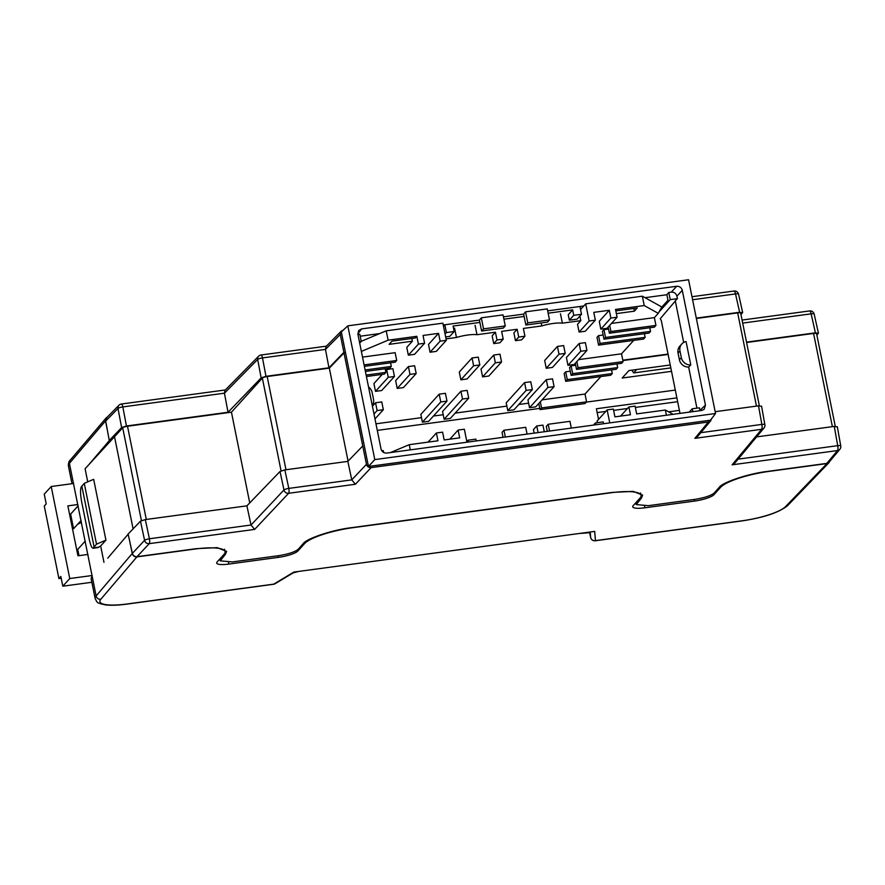 <?xml version="1.0" encoding="UTF-8"?>
<svg xmlns="http://www.w3.org/2000/svg" width="885" height="885" viewBox="0 0 885 885"><rect width="100%" height="100%" fill="white"/><g stroke="black" fill="none" stroke-linecap="round" stroke-linejoin="round"><path stroke-width="1.33" d="M675.321 301.011L660.243 318.722L661.261 320.425L680.001 413.395M699.991 410.695L699.427 407.819L692.236 408.793L690.311 410.928L690.521 411.979M699.924 410.297L705.445 405.153L682.291 290.324L676.914 296.176C676.052 293.389 674.182 292.039 671.317 292.127L676.693 286.275C679.558 286.198 681.428 287.548 682.291 290.324M683.674 342.451L675.277 300.8L677.412 298.643L676.914 296.176M690.776 364.919A8.706 8.142 42.2 0 1 681.328 357.651L679.968 350.914A8.706 8.142 42.2 0 1 681.815 343.944A8.706 8.142 42.2 0 1 686.063 341.555L690.776 364.919L688.641 367.054L696.926 408.162M705.445 405.153L704.161 409.312L701.728 410.452L386.645 453.076C383.78 453.153 381.911 451.804 381.048 449.027L357.894 334.198L358.69 330.57L361.611 328.899L676.693 286.275M645.043 297.681L666.881 294.727L668.783 292.47L671.317 292.127M357.96 334.508L359.808 334.253L361.246 341.411L359.697 343.115M360.195 336.212L379.665 333.579M443.241 324.983L479.404 320.093L481.307 317.826L503.045 314.883L505.269 325.934L503.333 328.07L481.606 331.001L479.404 320.093M503.432 316.841L523.643 314.109L525.546 311.841L547.284 308.898L549.508 319.95L547.572 322.085L525.845 325.027L523.643 314.109M547.671 310.856L583.757 305.978M466.826 441.593L468.121 440.177L475.876 439.126L476.241 440.951M468.121 440.177L468.486 442.002M593.503 425.099L595.439 422.953L603.205 421.902L603.57 423.738M595.439 422.953L595.815 424.778M503.908 319.175L524.119 316.443M548.147 313.19L572.639 309.883L568.236 314.739L569.343 320.193L573.745 315.337L572.639 309.883M573.745 315.337L581.511 314.286L579.929 306.487M368.459 466.472L374.786 459.592L347.816 325.846L688.563 279.76L715.534 413.505L710.423 420.22L368.459 466.472L341.322 331.908L347.816 325.846M374.786 459.592L715.534 413.505M343.225 330.127L341.256 331.156L340.271 334.464L366.456 464.326C367.198 466.605 368.757 467.711 371.114 467.634L355.405 484.25L351.776 479.88L347.827 461.384L362.485 446.228M708.365 422.023L710.71 420.74L697.778 436.36L694.869 438.341L708.365 422.023L371.114 467.634M710.71 420.74L711.518 418.771M445.066 334.043L446.416 332.561L454.182 331.51L453.076 326.056L479.869 322.428M446.416 332.561L444.845 324.762L443.496 326.244M355.405 484.25L288.621 493.288L254.637 529.396L149.233 543.655L137.02 556.687L196.282 548.667L217.19 547.649L226.604 551.399L225.476 554.264L220.21 560.836L232.335 561.931L278.908 555.636C288.51 554.087 294.97 551.941 298.278 549.198L303.09 543.766C306.11 538.633 332.749 529.783 351.522 527.67L612.309 492.403L633.206 491.374L642.621 495.135L641.492 498.001L636.226 504.572L648.351 505.667L694.924 499.361C704.526 497.824 710.987 495.677 714.295 492.923L719.107 487.502C722.127 482.369 748.765 473.519 767.538 471.406L826.8 463.386L837.531 450.553L732.116 464.813L761.653 429.302L694.869 438.341M137.02 556.687C134.664 556.753 133.115 555.658 132.374 553.379L128.126 534.053L140.483 521.154L145.317 519.583L246.915 505.844L280.025 471.473L284.848 469.902L347.827 461.384M689.194 412.156L690.311 410.928M381.778 450.786L383.26 450.587L383.647 452.5M756.598 436.902L834.267 426.404L837.199 426.924M715.168 411.691L758.511 405.839L761.443 406.359M738.112 459.138L837.719 445.664A4.071 1.128 82.3 0 1 837.531 450.553A4.071 3.828 39.9 0 0 839.865 449.27L829.123 462.114L826.8 463.386M254.637 529.396L251.008 525.004L246.915 505.844M128.159 534.186L107.771 558.136M746.597 342.495L813.569 333.435A4.049 0.885 -11.4 0 1 816.589 333.7L835.263 426.305M696.373 318.478L737.67 312.892A4.049 0.885 -11.4 0 1 740.679 313.157L759.352 405.739M87.737 481.849L85.093 468.751L122.705 427.798A4.049 0.885 -11.4 0 1 127.506 426.238L231.439 412.178L262.358 378.105A4.049 0.885 -11.4 0 1 267.182 376.534L329.331 368.127L344.398 352.54M329.331 368.127L348.082 461.118M231.439 412.178L249.736 502.912M114.453 436.405L133.093 528.865M105.934 540.149L93.666 479.327L84.263 483.332L96.52 544.164L105.934 540.149L100.658 545.957L103.965 562.329M100.658 545.957L97.992 547.583L92.969 548.269L96.52 544.164M98.943 547.129L93.456 547.881C92.173 548.977 90.757 546.1 89.219 539.231L81.663 501.806C80.358 494.549 80.203 489.637 81.188 487.049L84.263 483.332M94.087 546.841L81.829 486.02M667.998 300.258L661.703 307.183M225.365 389.953L121.334 404.025A4.071 1.128 82.3 0 0 121.101 404.157A4.071 3.805 44.4 0 0 118.004 408.494L105.691 421.05L109.264 440.476L121.621 427.577L118.004 408.494A4.071 0.973 -10.7 0 1 122.838 406.923L126.444 426.006L228.042 412.266L261.152 377.895L257.668 359.487A4.071 0.973 -10.7 0 1 262.491 357.916L265.976 376.324L328.954 367.806L343.612 352.65M105.691 421.05L106.665 417.753L118.977 405.208A4.071 4.071 0 0 1 121.334 404.025A4.071 1.128 82.3 0 1 122.838 406.923L224.436 393.183L224.989 390.329L258.641 356.179A4.071 3.794 -135.4 0 0 257.668 359.487L224.436 393.205L228.042 412.266M88.898 464.559L109.43 440.453L110.979 440.243L109.264 440.476M677.412 298.643L670.233 299.617L659.037 311.94M668.042 354.077L622.819 360.195M361.246 341.411L359.398 341.665M126.444 426.006L121.621 427.577M265.976 376.324L261.152 377.895M742.57 312.77L739.639 312.25L735.524 293.931A4.071 0.94 167.3 0 1 738.555 294.174L742.67 312.505L740.977 314.64M696.296 318.113L739.639 312.25M818.326 333.346L815.406 332.826L811.136 313.832A4.071 0.94 -12.7 0 1 814.156 314.064L818.426 333.081L816.866 335.061M746.52 342.141L815.406 332.826M340.271 334.464L325.47 349.398L328.954 367.806M631.901 370.173L633.605 372.928L636.702 369.521L670.244 364.985L628.936 370.572L622.177 378.028L671.527 371.346M670.83 367.894L633.605 372.928M326.399 346.157L260.998 355.007A4.071 1.128 -97.7 0 1 262.491 357.916L325.47 349.398L326.034 346.533L341.256 331.156M284.848 469.902L288.809 488.398A4.071 0.808 167.9 0 0 283.974 489.969L280.025 471.473M145.317 519.583L149.421 538.766A4.071 0.808 167.9 0 0 144.587 540.337L140.483 521.154M732.116 464.813L735.037 462.833L763.987 428.019A4.071 4.071 0 0 0 764.872 424.7A4.071 0.841 169.9 0 0 761.841 424.413L758.511 405.839M834.267 426.404L837.719 445.664A4.071 0.841 -10.1 0 1 840.75 445.94L837.298 426.67M681.815 343.944L679.879 346.079A8.706 8.142 42.2 0 0 678.043 353.049L679.403 359.786A8.706 8.142 42.2 0 0 688.641 367.054M581.511 314.286L577.097 319.142L569.343 320.193M454.182 331.51L449.768 336.366L445.653 336.919M525.845 325.027L527.781 322.892L525.546 311.841M527.781 322.892L549.508 319.95M481.606 331.001L483.531 328.877L481.307 317.826M483.531 328.877L505.269 325.934M547.284 431.349L546.288 426.404L548.213 424.269L569.951 421.326L571.312 428.097M548.213 424.269L549.585 431.039M503.045 437.334L502.049 432.389L503.974 430.254L525.712 427.311L527.073 434.081M503.974 430.254L505.346 437.024M666.881 294.727L668.297 301.752M670.233 299.617L668.783 292.47M692.822 411.658L692.236 408.793M372.275 405.507A8.706 8.142 42.2 0 0 373.514 399.29L372.154 392.553A8.706 8.142 42.2 0 0 368.536 386.988M92.195 576.423L96.133 595.926A40.754 8.894 -11.4 0 0 95.149 598.548L91.21 579.044A40.754 8.894 168.6 0 1 92.195 576.423L73.333 482.845A40.754 8.894 -11.4 0 0 72.78 483.597M675.299 390.075L586.335 402.111M676.87 397.874L596.39 408.759L598.537 419.379M107.505 430.906L105.492 420.95L69.395 463.353L73.333 482.845M130.217 543.578L132.23 553.523C132.949 555.846 134.509 556.964 136.898 556.897L194.777 549.065A40.754 8.894 -11.4 0 1 225.067 551.654A40.754 8.894 -11.4 0 1 223.916 554.464L217.157 561.92A16.306 3.551 168.6 0 0 216.692 563.037A16.306 3.551 168.6 0 0 228.817 564.077L278.487 557.351A16.306 3.551 168.6 0 0 297.88 551.001L304.639 543.545A40.754 8.894 -11.4 0 1 353.104 527.659L610.794 492.801A40.754 8.894 -11.4 0 1 641.083 495.39A40.754 8.894 -11.4 0 1 639.932 498.2L633.173 505.645A16.306 3.551 168.6 0 0 632.709 506.773A16.306 3.551 168.6 0 0 644.833 507.802L694.504 501.087A16.306 3.551 168.6 0 0 713.896 494.726L720.656 487.281A40.754 8.894 -11.4 0 1 769.12 471.384L826.999 463.552L829.997 461.063M107.594 416.802L106.288 417.775L105.492 420.95M668.12 354.442L622.885 360.56M136.898 556.897L100.813 599.278A36.683 7.998 168.6 0 0 127.186 603.968L273.753 584.144L293.82 572.086L594.709 531.398L595.45 540.635L742.017 520.811A36.683 7.998 168.6 0 0 785.482 506.674L826.999 463.552M590.229 532.106L590.273 532.659L580.505 533.423M297.946 571.644L293.223 572.838M538.08 432.588L536.741 425.962L542.947 425.121L544.286 431.747M466.959 442.212L464.337 429.214L458.12 430.055L459.691 437.854L444.17 439.956L442.6 432.157L436.394 432.997L428.097 442.124M410.297 449.879L409.246 444.679L437.964 440.785L436.394 432.997M409.246 444.679L390.462 452.556M673.109 414.324L665.376 410.032L666.427 415.231M620.584 416.094L628.881 406.956L635.087 406.115L636.658 413.915L665.376 410.032M628.881 406.956L630.452 414.755L614.931 416.857L613.349 409.058L607.143 409.899L609.765 422.897M597.441 422.687L597.098 420.972L607.143 409.899M536.741 425.962L533.456 429.579L534.164 433.119M449.834 439.181L458.12 430.055M454.558 328.125L456.45 337.484A16.306 3.551 -11.4 0 1 467.678 335.028A16.306 3.551 -11.4 0 1 476.982 334.707L475.09 325.348M541.222 322.948L541.819 325.934A16.306 3.551 -11.4 0 1 553.059 323.479A16.306 3.551 -11.4 0 1 562.362 323.158L560.471 313.799M642.344 296.187L644.236 305.546L658.263 313.345L661.803 306.995L642.344 296.187L585.682 303.854L580.549 309.518M446.328 340.327L440.122 341.167L430.077 352.23L436.283 351.389L446.328 340.327L442.876 323.169L386.214 330.824L361.224 341.311M416.824 336.3L418.395 344.099L408.339 355.173L406.768 347.374L412.377 341.201L389.09 344.353L391.989 341.156L415.275 338.004L416.824 336.3L388.106 340.183L386.214 330.824M412.377 341.201L411.824 338.468M615.805 310.878L637.255 307.98L634.357 311.177L616.358 313.611M633.804 308.445L634.357 311.177M541.819 325.934L523.378 328.423L524.949 336.223L518.732 337.063L517.161 329.264L501.64 331.366L503.211 339.165L497.005 340.006L495.434 332.207L476.982 334.707M579.885 316.078L580.803 320.658L562.362 323.158M585.682 303.854L589.144 321.001L579.1 332.074L577.529 324.275L580.803 320.658M579.1 332.074L585.306 331.233L595.351 320.171L589.144 321.001M595.351 320.171L593.78 312.372L609.3 310.27L610.882 318.069L600.827 329.143L599.256 321.344L609.3 310.27M644.236 305.546L615.517 309.429L617.088 317.228L610.882 318.069M578.613 359.62L621.524 353.812L633.715 340.371M542.085 399.854L585.007 394.046L600.871 376.567M611.458 323.423L654.38 317.615L658.263 313.345M377.287 430.387L539.761 408.405M361.368 351.411L388.106 340.183M408.339 355.173L414.556 354.332L424.601 343.258L418.395 344.099M424.601 343.258L423.03 335.459L438.551 333.368L440.122 341.167M456.45 337.484L446.04 338.889M526.144 390.407L507.791 410.64L506.209 402.841L524.573 382.608L530.779 381.767L532.35 389.566L526.144 390.407L524.573 382.608M462.501 399.013L444.137 419.247L442.566 411.448L460.93 391.225L467.136 390.385L468.707 398.184L462.501 399.013L460.93 391.225M372.419 406.215L375.55 402.763L381.767 401.923L383.338 409.722L374.986 418.926M529.518 407.697L527.947 399.898L546.31 379.676L552.517 378.835L554.087 386.634L535.724 406.857L529.518 407.697L547.881 387.475L546.31 379.676M567.971 365.328L566.4 357.529L579.155 343.48L585.372 342.639L586.943 350.438L574.188 364.487L567.971 365.328L580.726 351.279L579.155 343.48M460.864 379.82L459.293 372.021L472.048 357.971L478.254 357.131L479.836 364.93L467.081 378.979L460.864 379.82L473.619 365.77L472.048 357.971M546.244 368.271L544.673 360.472L557.428 346.422L563.634 345.581L565.205 353.38L552.45 367.43L546.244 368.271L558.999 354.221L557.428 346.422M495.357 362.828L482.602 376.877L481.031 369.078L493.786 355.029L499.992 354.188L501.563 361.987L495.357 362.828L493.786 355.029M385.561 370.738L386.668 369.51L392.885 368.68L394.456 376.468L388.249 377.309L375.494 391.369L373.912 383.57L382.243 374.388M397.221 388.426L395.65 380.627L408.405 366.578L414.611 365.737L416.182 373.536L403.427 387.586L397.221 388.426L409.976 374.377L408.405 366.578M422.41 422.178L420.84 414.379L439.192 394.157L445.409 393.316L446.98 401.115L428.617 421.337L422.41 422.178L440.774 401.956L439.192 394.157M518.732 337.063L515.446 340.681L513.875 332.882L517.161 329.264M497.005 340.006L493.719 343.623L492.148 335.824L495.434 332.207M430.077 352.23L428.506 344.431L438.551 333.368M362.518 357.098L395.141 352.684L396.712 360.483L364.089 364.897M375.97 423.815L421.492 417.654M433.429 416.038L443.23 414.722M455.167 413.107L506.873 406.104M518.809 404.5L528.611 403.173M565.692 371.822L567.263 379.621L565.714 381.324L564.143 373.525L565.692 371.822L570.283 371.202M571.102 365.859L572.672 373.658L571.124 375.362L569.553 367.563L571.102 365.859L575.692 365.24M598.537 335.625L600.107 343.424L598.57 345.128L596.999 337.329L598.537 335.625L603.139 335.006M603.946 329.674L605.528 337.462L603.979 339.165L602.408 331.366L603.946 329.674L608.548 329.043M503.211 339.165L499.925 342.783L493.719 343.623M524.949 336.223L521.663 339.84L515.446 340.681M610.938 331.51L609.389 333.214L654.402 327.118L655.951 325.415L610.938 331.51L609.699 325.37M654.38 317.615L655.951 325.415M603.979 339.165L648.993 333.081L650.541 331.377L649.811 327.738M598.57 345.128L643.583 339.043L645.132 337.34L644.391 333.7M576.843 361.556L578.082 367.695L576.533 369.399L621.558 363.315L623.095 361.611L621.524 353.812M571.124 375.362L616.137 369.277L617.686 367.574L616.956 363.934M565.714 381.324L610.727 375.229L612.276 373.536L611.546 369.897M540.315 401.801L541.554 407.93L540.016 409.633L585.029 403.549L586.578 401.845L585.007 394.046M507.791 410.64L513.997 409.799L532.35 389.566M444.137 419.247L450.354 418.406L468.707 398.184M383.338 409.722L377.121 410.563L375.55 402.763M373.99 414.014L377.121 410.563M554.087 386.634L547.881 387.475M586.943 350.438L580.726 351.279M479.836 364.93L473.619 365.77M565.205 353.38L558.999 354.221M482.602 376.877L488.808 376.036L501.563 361.987M388.249 377.309L386.668 369.51M375.494 391.369L381.701 390.528L394.456 376.468M416.182 373.536L409.976 374.377M446.98 401.115L440.774 401.956M600.827 329.143L607.033 328.302L617.088 317.228M609.389 333.214L608.15 327.074M605.528 337.462L650.541 331.377M600.107 343.424L645.132 337.34M578.082 367.695L623.095 361.611M576.533 369.399L575.294 363.259M572.672 373.658L617.686 367.574M567.263 379.621L612.276 373.536M541.554 407.93L586.578 401.845M540.016 409.633L538.777 403.505M366.136 375.074L385.893 372.397L384.344 374.101L366.434 376.523M385.893 372.397L385.163 368.768M365.107 369.985L391.303 366.445L389.754 368.149L365.405 371.434M391.303 366.445L390.573 362.806M396.712 360.483L395.175 362.186L364.377 366.346M677.644 401.702L635.353 407.432M627.487 408.494L613.615 410.363M605.749 411.425L597.165 412.587M78.157 505.811L70.623 514.108L73.577 528.743L81.11 520.446M81.52 522.493A16.306 15.255 42.2 0 0 77.272 524.672M87.958 554.441L77.935 555.802L67.868 505.888L77.902 504.538M73.654 483.476L51.208 486.518L69.76 578.536L92.206 575.504M78.997 555.658L77.736 549.386L85.27 541.089M69.76 578.536L62.802 586.202L91.863 582.275M51.208 486.518L44.25 494.184L46.219 503.93L44.283 506.054L58.908 578.58L60.844 576.456L62.802 586.202M70.623 514.108L69.561 514.251M61.209 578.27L58.908 578.58M361.611 328.899L357.839 333.855M220.387 558.346L220.664 559.696M225.476 554.264L225.089 552.34M636.415 502.083L636.68 503.421M641.492 498.001L641.105 496.065M700.832 432.665L761.841 424.413A4.071 1.128 82.3 0 1 761.653 429.302A4.071 3.828 -140.2 0 0 763.987 428.019M351.776 479.858L366.456 464.326M132.374 553.379L144.587 540.337A4.071 3.794 -136.9 0 0 149.233 543.655A4.071 1.128 -97.7 0 0 149.421 538.766L251.019 525.015L283.974 489.969A4.071 3.794 -136.7 0 0 288.621 493.288A4.071 1.128 -97.7 0 0 288.809 488.398L351.776 479.88M813.569 333.435L832.376 426.659M737.67 312.892L756.465 406.115M267.182 376.534L285.977 469.747M262.358 378.105L281.065 470.864M127.506 426.238L146.302 519.451M122.705 427.798L141.412 520.601M814.156 314.064A4.071 4.071 0 0 0 809.631 310.923A4.071 1.128 -97.7 0 1 811.136 313.832L742.681 323.091M733.787 291.154A4.071 1.128 82.3 0 1 734.03 291.021A4.071 1.128 82.3 0 1 735.524 293.931L692.59 299.738M681.328 357.651L679.403 359.786M679.968 350.914L678.043 353.049M100.813 599.278A4.071 3.828 -139.6 0 1 96.133 595.926L132.23 553.523M590.671 537.538A4.071 4.071 0 0 0 595.207 540.768A4.071 1.128 82.3 0 0 595.45 540.635A4.071 3.971 175.4 0 1 590.66 537.516A4.071 0.885 168.6 0 0 590.671 537.538L589.698 532.737L590.66 537.516L590.273 532.659M68.41 465.975C68.377 463.021 68.964 461.085 70.192 460.167A4.071 3.828 -139.6 0 0 69.395 463.353A40.754 8.894 168.6 0 0 68.41 465.975L71.995 483.708M293.82 572.086L594.709 531.398M720.445 486.241L720.656 487.281M644.479 506.054L644.833 507.802M694.172 499.461L694.504 501.087M713.642 493.52L713.896 494.726M304.429 542.505L304.639 543.545M297.625 549.784L297.88 551.001M278.155 555.736L278.487 557.351M228.463 562.329L228.817 564.077M127.186 603.968A4.071 1.128 82.3 0 1 126.953 604.101L273.52 584.277A4.071 4.071 0 0 0 275.069 583.735A4.071 3.396 59 0 1 273.753 584.144A4.071 1.128 82.3 0 1 273.52 584.277M742.017 520.811A4.071 1.128 82.3 0 1 741.774 520.944C763.832 517.625 779.11 512.515 787.628 505.601A4.071 3.794 -136.1 0 1 785.482 506.674M220.21 560.836L219.834 558.966M636.226 504.572L635.85 502.702M809.631 310.923L742.072 320.06M738.555 294.174A4.071 4.071 0 0 0 734.03 291.021L691.981 296.707M260.998 355.007A4.071 4.071 0 0 0 258.641 356.179M764.872 424.7L761.542 406.093M839.865 449.27A4.071 4.071 0 0 0 840.75 445.94M640.596 493L641.083 495.39M224.58 549.264L225.067 551.654M95.149 598.548C97.604 602.973 95.989 602.718 105.415 604.897C111.056 605.539 118.236 605.274 126.953 604.101M294.417 572.119L275.069 583.735M595.207 540.768L741.774 520.944M829.168 462.468L787.628 505.601M70.192 460.167L106.288 417.775M679.392 410.374L668.617 411.835"/></g></svg>
